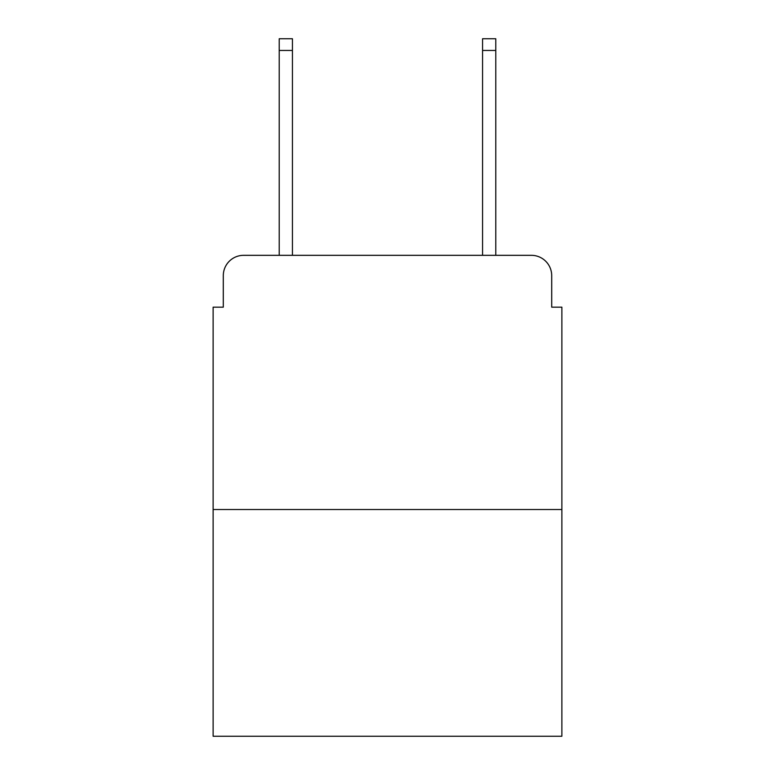 <?xml version="1.0" encoding="UTF-8"?>
<svg xmlns="http://www.w3.org/2000/svg" width="775" height="775" viewBox="0 0 775 775"><rect width="100%" height="100%" fill="white"/><g stroke="black" fill="none" stroke-linecap="round" stroke-linejoin="round"><path stroke-width="1.16" d="M223.297 275.658L223.297 307.171L223.297 275.658A20.334 20.334 0 0 1 243.631 255.324L279.213 255.324L279.213 38.75L292.437 38.75L292.437 255.324L308.188 255.324M561.875 509.514L213.125 509.514L213.125 736.25L561.875 736.25L561.875 307.171L551.703 307.171L551.703 275.658A20.334 20.334 0 0 0 531.369 255.324L243.631 255.324M213.125 509.514L213.125 307.171L223.297 307.171M466.812 255.324L482.563 255.324L482.563 38.75L495.787 38.75L495.787 255.324L531.369 255.324M551.703 307.171L551.703 275.658M279.213 50.443L292.437 50.443M495.787 50.443L482.563 50.443"/></g></svg>

